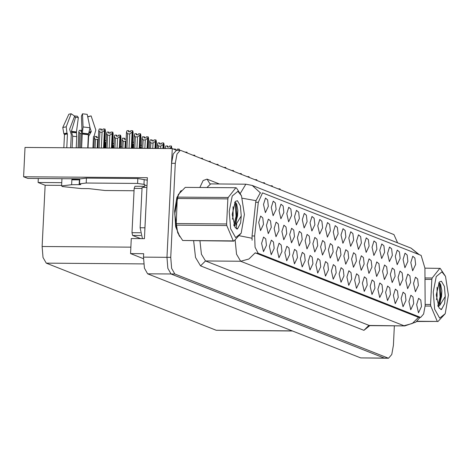 <?xml version="1.0" encoding="UTF-8"?>
<svg xmlns="http://www.w3.org/2000/svg" width="472" height="472" viewBox="0 0 472 472"><rect width="100%" height="100%" fill="white"/><g stroke="black" fill="none" stroke-linecap="round" stroke-linejoin="round"><path stroke-width="0.71" d="M79.78 178.823L27.807 178.428L23.6 176.764L25.034 147.429L172.286 148.544L166.964 257.317L167.867 268.32L171.059 273.99L384.739 358.224L171.059 273.99L167.867 268.32L166.964 257.317L171.56 163.312L173.242 154.019L176.493 150.326L172.286 148.544M328.453 269.783L327.733 263.364L325.591 261.547L323.639 267.884L325.485 276.108L328.453 269.783M299.354 218.56L298.634 212.14L296.493 210.323L294.534 216.66L296.381 224.884L299.354 218.56M312.948 263.665L312.228 257.246L310.092 255.429L308.133 261.759L309.98 269.99L312.948 263.665M353.616 239.982L352.897 233.563L350.755 231.746L348.802 238.083L350.649 246.313L353.616 239.982M286.74 233.451L286.02 227.032L283.878 225.215L281.92 231.545L283.772 239.776L286.74 233.451M367.216 285.088L366.496 278.669L364.354 276.852L362.396 283.182L364.248 291.413L367.216 285.088M392.379 255.287L391.66 248.868L389.518 247.051L387.559 253.381L389.412 261.612L392.379 255.287M369.122 246.107L368.402 239.688L366.26 237.87L364.301 244.201L366.154 252.431L369.122 246.107M302.227 239.564L301.508 233.144L299.366 231.327L297.407 237.658L299.254 245.888L302.227 239.564M382.721 291.206L382.001 284.787L379.86 282.97L377.901 289.306L379.748 297.537L382.721 291.206M276.096 209.379L275.377 202.96L273.235 201.143L271.276 207.479L273.123 215.704L276.096 209.379M379.653 270.132L378.933 263.712L376.792 261.895L374.833 268.226L376.685 276.456L379.653 270.132M340.937 254.845L340.223 248.431L338.082 246.608L336.123 252.945L337.97 261.175L340.937 254.845M407.885 261.405L407.165 254.986L405.023 253.169L403.064 259.506L404.911 267.736L407.885 261.405M338.111 233.864L337.392 227.445L335.256 225.628L333.297 231.958L335.144 240.189L338.111 233.864M263.512 224.283L262.792 217.863L260.65 216.046L258.697 222.377L260.544 230.607L263.512 224.283M351.711 278.964L350.991 272.55L348.849 270.727L346.891 277.064L348.743 285.294L351.711 278.964M376.874 249.163L376.154 242.75L374.013 240.927L372.054 247.263L373.907 255.494L376.874 249.163M387.394 273.188L386.674 266.768L384.538 264.951L382.58 271.282L384.426 279.512L387.394 273.188M348.684 257.901L347.964 251.487L345.823 249.664L343.864 256.001L345.711 264.231L348.684 257.901M390.474 294.268L389.754 287.849L387.612 286.032L385.653 292.369L387.5 300.593L390.474 294.268M309.968 242.62L309.248 236.201L307.107 234.383L305.148 240.72L307.001 248.945L309.968 242.62M325.456 248.732L324.736 242.313L322.594 240.496L320.636 246.832L322.482 255.057L325.456 248.732M405.979 300.387L405.259 293.973L403.118 292.15L401.159 298.487L403.005 306.717L405.979 300.387M364.166 264.013L363.446 257.6L361.31 255.777L359.351 262.113L361.198 270.344L364.166 264.013M297.448 257.541L296.729 251.128L294.587 249.304L292.628 255.641L294.475 263.872L297.448 257.541M268.344 206.317L267.624 199.904L265.482 198.081L263.523 204.417L265.37 212.648L268.344 206.317M266.438 245.298L265.718 238.885L263.577 237.062L261.618 243.399L263.464 251.629L266.438 245.298M402.882 279.3L402.162 272.881L400.02 271.064L398.061 277.394L399.908 285.625L402.882 279.3M307.107 221.622L306.387 215.202L304.245 213.385L302.286 219.716L304.133 227.947L307.107 221.622M371.912 267.075L371.193 260.656L369.051 258.839L367.092 265.17L368.939 273.4L371.912 267.075M333.197 251.788L332.477 245.369L330.335 243.552L328.376 249.889L330.229 258.113L333.197 251.788M320.7 266.721L319.981 260.308L317.845 258.485L315.886 264.822L317.733 273.052L320.7 266.721M291.602 215.498L290.882 209.084L288.74 207.261L286.781 213.598L288.628 221.828L291.602 215.498M274.191 248.36L273.471 241.941L271.329 240.124L269.37 246.461L271.217 254.685L274.191 248.36M410.622 282.356L409.902 275.937L407.761 274.12L405.808 280.451L407.655 288.681L410.622 282.356M281.943 251.423L281.223 245.003L279.082 243.186L277.123 249.517L278.97 257.747L281.943 251.423M322.612 227.74L321.892 221.327L319.75 219.504L317.792 225.84L319.638 234.071L322.612 227.74M336.206 272.845L335.486 266.426L333.344 264.609L331.385 270.94L333.238 279.17L336.206 272.845M361.369 243.045L360.649 236.625L358.508 234.808L356.549 241.145L358.401 249.369L361.369 243.045M294.487 236.507L293.767 230.088L291.625 228.271L289.666 234.602L291.513 242.832L294.487 236.507M374.969 288.15L374.249 281.731L372.107 279.908L370.148 286.244L371.995 294.475L374.969 288.15M400.132 258.349L399.412 251.93L397.271 250.113L395.312 256.443L397.158 264.674L400.132 258.349M395.141 276.244L394.421 269.825L392.279 268.007L390.32 274.338L392.167 282.569L395.141 276.244M305.195 260.603L304.481 254.184L302.34 252.367L300.381 258.703L302.227 266.928L305.195 260.603M314.859 224.684L314.14 218.265L311.998 216.447L310.039 222.778L311.886 231.009L314.859 224.684M343.958 275.908L343.238 269.488L341.097 267.671L339.138 274.002L340.99 282.232L343.958 275.908M271.258 227.339L270.539 220.92L268.397 219.102L266.438 225.433L268.285 233.664L271.258 227.339M330.359 230.802L329.645 224.383L327.503 222.566L325.544 228.902L327.391 237.127L330.359 230.802M289.696 254.485L288.976 248.065L286.834 246.248L284.876 252.579L286.722 260.81L289.696 254.485M345.864 236.926L345.144 230.507L343.002 228.684L341.049 235.021L342.896 243.251L345.864 236.926M278.999 230.395L278.279 223.976L276.138 222.159L274.179 228.489L276.026 236.72L278.999 230.395M359.463 282.026L358.744 275.607L356.602 273.789L354.643 280.126L356.496 288.351L359.463 282.026M356.425 260.957L355.705 254.544L353.563 252.721L351.605 259.057L353.457 267.288L356.425 260.957M398.226 297.33L397.507 290.911L395.365 289.094L393.406 295.425L395.253 303.655L398.226 297.33M317.715 245.676L316.995 239.257L314.853 237.44L312.895 243.776L314.741 252.001L317.715 245.676M384.627 252.225L383.907 245.806L381.765 243.989L379.807 250.325L381.659 258.55L384.627 252.225M283.849 212.441L283.129 206.022L280.988 204.205L279.029 210.536L280.875 218.766L283.849 212.441M425.16 305.655L424.906 268.084L421.171 255.417L262.544 192.895L258.284 202.305L254.614 235.976L255.033 247.198L258.125 253.257L420.174 317.231L420.723 317.343L423.644 314.016L425.16 305.655M23.6 176.764L147.4 177.702L144.42 238.637L131.293 238.537L130.555 253.6L143.683 253.694L143.517 257.14L144.414 268.143L147.612 273.813L360.679 357.923L388.491 358.254L391.736 354.555L393.418 345.268L394.374 325.81M143.464 258.697L130.555 253.6M292.41 330.972L216.247 330.282L46.226 263.164L43.029 257.494L42.132 246.49L45.123 185.266L61.62 185.39M45.123 185.266L38.09 182.487L61.749 182.664M38.285 178.505L38.09 182.487M408.911 301.549L410.758 309.774L413.732 303.449L413.012 297.03L410.87 295.212L408.911 301.549M416.664 304.605L418.511 312.836L421.484 306.511L420.764 300.092L418.623 298.274L416.664 304.605M413.549 283.513L415.395 291.737L418.369 285.412L417.649 278.993L415.507 277.176L413.549 283.513M410.817 262.568L412.664 270.792L415.637 264.467L414.917 258.048L412.776 256.231L410.817 262.568M181.278 190.517L176.876 197.461L174.652 210.99L175.69 226.778L179.802 236.69M418.446 317.326L255.234 252.839L248.927 259.028L240.655 261.246L236.513 254.142L235.15 240.189M260.367 192.889L260.75 192.989M252.131 240.224L252.06 235.953L255.724 202.281L256.007 200.665L260.261 192.883M397.625 242.832L393.919 234.59L180.853 150.474L180.245 150.35L176.994 154.049L175.313 163.336L170.716 257.346L171.613 268.344L174.811 274.014L388.491 358.254M131.806 148.237L132.661 130.738L130.75 130.709L130.378 131.753L128.502 131.735L128.88 130.697L129.21 131.741M129.057 148.22L129.759 133.847L127.605 133.83L126.903 148.202M132.361 148.243L133.128 132.591L132.726 130.762L131.871 148.237M127.605 133.83L126.472 132.142L127.003 130.679L128.88 130.697M132.626 130.726L132.101 132.184L129.759 133.847M131.316 148.232L132.101 132.184M126.472 132.142L125.688 148.19M101.285 148.007L102.058 132.136L99.905 132.119L99.126 147.99M101.51 130.03L101.309 129.039L99.303 128.974L98.772 130.431L97.916 147.984M104.035 148.025L104.961 129.027L103.055 128.998L102.678 130.042L100.801 130.03L101.179 128.986M104.931 129.015L104.4 130.473L103.545 148.025M104.4 130.473L102.058 132.136M99.905 132.119L98.772 130.431M104.589 148.031L105.427 130.88L105.026 129.051L104.1 148.031M81.55 131.31L81.231 130.337L80.854 131.375L81.538 131.381M81.243 133.482L79.957 133.47L78.83 131.782L79.355 130.319L81.231 130.337M79.957 133.47L79.255 147.842M78.83 131.782L78.045 147.83M140.261 148.302L140.88 135.653L140.514 133.836L138.502 133.771L138.131 134.815L136.255 134.797L136.632 133.759L136.963 134.803M136.957 148.279L137.511 136.904L135.358 136.892L134.797 148.261M140.479 133.824L139.771 148.296M139.706 148.296L140.414 133.8M135.358 136.892L134.225 135.204L134.756 133.741L136.632 133.759M140.379 133.782L139.854 135.246L137.511 136.904M139.216 148.296L139.854 135.246M134.225 135.204L133.588 148.249M147.606 148.355L148.167 136.856L146.255 136.833L145.883 137.871L144.007 137.859L144.379 136.815L144.715 137.865M144.851 148.338L145.264 139.966L143.11 139.948L142.697 148.32M148.161 148.361L148.633 138.709L148.232 136.886L147.671 148.355M143.11 139.948L141.978 138.261L142.509 136.803L144.379 136.815M148.131 136.845L147.606 138.308L145.264 139.966M147.111 148.355L147.606 138.308M141.978 138.261L141.488 148.308M155.506 148.415L155.919 139.918L154.008 139.889L153.63 140.933L151.76 140.921L152.132 139.877L152.468 140.921M152.751 148.397L153.017 143.028L150.863 143.01L150.597 148.379M156.061 148.42L156.385 141.771L155.984 139.942L155.571 148.415M150.863 143.01L149.73 141.323L150.255 139.865L152.132 139.877M155.884 139.907L155.359 141.364L153.017 143.028M155.011 148.415L155.359 141.364M149.73 141.323L149.388 148.373M163.4 148.479L163.672 142.981L161.76 142.951L161.383 143.995L159.507 143.978L159.884 142.939L160.22 143.984M160.651 148.456L160.769 146.09L158.61 146.072L158.498 148.438M163.961 148.479L164.138 144.833L163.737 143.004L163.465 148.479M158.61 146.072L157.483 144.385L158.008 142.922L159.884 142.939M163.637 142.969L163.111 144.426L160.769 146.09M162.911 148.474L163.111 144.426M157.483 144.385L157.282 148.432M109.185 148.066L109.811 135.198L107.657 135.181L107.026 148.049M109.262 133.092L109.061 132.101L107.055 132.03L106.525 133.493L105.816 148.043M111.935 148.09L112.714 132.089L110.808 132.06L110.43 133.104L108.554 133.086L108.932 132.048M112.684 132.077L112.153 133.535L111.445 148.084M112.153 133.535L109.811 135.198M107.657 135.181L106.525 133.493M112.489 148.09L113.18 133.942L112.778 132.113L112 148.09M117.08 148.125L117.563 138.255L115.41 138.243L114.926 148.108M117.015 136.154L116.814 135.157L114.808 135.092L114.277 136.555L113.717 148.102M119.835 148.149L120.466 135.151L118.56 135.122L118.183 136.16L116.307 136.148L116.684 135.104M120.437 135.134L119.906 136.597L119.339 148.143M119.906 136.597L117.563 138.255M115.41 138.243L114.277 136.555M120.389 148.149L120.932 137.004L120.531 135.175L119.9 148.149M124.98 148.184L125.316 141.317L123.162 141.299L122.826 148.173M124.767 139.216L124.567 138.219L122.561 138.154L122.03 139.612L121.611 148.161M126.16 138.609L125.935 139.222L124.059 139.21L124.437 138.166M126.042 141.004L125.316 141.317M123.162 141.299L122.03 139.612M132.88 148.243L133.069 144.379L132.549 144.373M133.906 141.671L133.688 142.284L132.656 142.273M133.794 144.06L133.069 144.379M98.341 139.293L95.462 139.588L94.335 137.901L94.86 136.443L96.736 136.455L96.359 137.5L98.235 137.511L98.459 136.898M97.073 137.505L96.736 136.455M95.462 139.588L95.055 147.96M94.335 137.901L93.84 147.948M97.208 147.978L97.615 139.606M104.955 140.567L105.988 140.573L106.212 139.96M106.094 142.355L104.855 142.662M105.108 148.037L105.368 142.668M112.708 143.624L113.74 143.635L113.964 143.016M113.846 145.411L112.607 145.724M113.009 148.096L113.121 145.73M441.898 271.848L436.228 276.515L433.219 292.003L434.629 309.231L439.638 318.116L445.202 313.679L448.4 295.041L445.485 276.356L441.898 271.848M445.485 276.356L440.175 268.391L424.912 268.179M424.995 277.967L432.193 278.026L439.886 268.291M432.193 278.026L431.833 279.418L425.007 279.371M425.201 304.434L430.611 304.475L431.833 279.418M430.611 304.475L430.818 306.098L425.136 306.051M416.859 321.267L437.29 321.42L430.818 306.098M437.29 321.42L416.617 321.485M436.47 299.702L437.09 296.375L437.042 287.295M438.01 306.304L439.745 305.431L441.857 290.781L440.683 284.61L439.597 283.058L438.594 282.946M437.851 305.779L439.839 302.947L441.556 296.41L441.857 290.781M441.438 281.229L439.296 281.961L436.228 294.947L439.096 307.98L441.414 309.561L444.636 303.584L445.267 296.457L444.388 286.392L441.438 281.229M445.267 296.457L439.745 305.431M445.202 313.679L437.857 321.644M437.833 305.738L440.057 296.829L439.166 282.875M440.795 309.502L442.01 308.594L444.636 303.584M438.187 306.54L438.329 306.269M439.22 304.139L440.801 296.835L440.152 283.637M79.508 183.832L86.211 183.047L86.453 178.127L79.75 178.912L79.508 183.832L80.818 184.605L71.644 184.741L61.59 185.915L62.392 186.54L81.278 188.546L88.783 188.605L105.167 190.535L134.03 190.747M92.907 147.942L93.456 136.715L94.14 135.954L95.822 130.006L91.078 115.87L87.745 116.962M73.178 179.832L71.909 179.33L71.886 179.82L79.703 179.879M71.909 179.33L79.715 179.643M81.597 147.86L82.27 134.066L83.072 126.98L82.506 113.835L87.184 114.33L90.034 127.723L88.376 134.715L87.733 147.907M70.635 147.777L71.284 134.508L69.644 129.204L74.611 116.1L71.142 113.746L66.174 126.856L66.977 133.063L67.449 133.954L66.776 147.748M63.814 147.724L64.463 134.532L63.85 133.67L62.764 127.517L68.853 114.195L71.142 113.746M72.11 147.789L72.676 136.231L71.378 131.358L75.567 117.28L78.358 117.581L76.446 131.894L76.747 136.668L76.204 147.819M90.099 128.077L91.249 131.505L88.624 136.355L88.057 147.907M82.506 113.835L81.39 116.153L81.957 129.298L81.166 134.585L80.517 147.848M74.375 115.941L77.426 116.23L78.358 117.581M75.567 117.28L74.405 116.643M87.692 116.708L90.518 116.053M86.453 178.127L137.848 178.516L147.282 180.156M86.211 183.047L137.606 183.437L144.869 184.487L144.815 185.472L147.022 185.49M144.815 230.613L146.922 187.52M144.821 227.805L140.131 227.769L142.432 238.62M143.93 184.481L144.166 179.561M146.792 187.443L142.101 187.408L140.131 227.769M143.447 187.419L144.815 185.472M137.606 183.437L137.848 178.516M179.207 235.734L175.59 225.763L174.734 211.019L176.681 198.452L180.57 191.225M144.243 186.328L134.968 186.239L134.148 188.405L131.983 232.702L132.661 235.481L140.591 238.608M144.403 186.316L143.712 187.219M237.894 191.313L232.224 195.98L229.209 211.462L230.619 228.696L235.628 237.575L241.198 233.144L244.39 214.5L241.481 195.815L237.894 191.313M241.481 195.815L236.448 187.98L235.882 187.756L185.272 187.372L178.298 194.505L177.218 198.5L176.203 225.173L177.749 232.914L182.676 240.502L233.852 241.109L233.28 240.885L226.814 225.557L176.203 225.173M177.578 197.101L228.182 197.485L235.882 187.756M228.182 197.485L227.828 198.883L177.218 198.5M175.997 223.557L226.601 223.94L227.828 198.883M226.601 223.94L226.814 225.557M178.298 194.505L174.728 213.975L177.696 232.785M232.46 219.167L233.085 215.84L233.038 206.754M234.006 225.769L235.74 224.896L237.847 210.246L236.678 204.075L235.587 202.523L234.59 202.411M233.841 225.238L235.835 222.412L237.552 215.875L237.847 210.246M237.434 200.694L235.286 201.426L232.224 214.412L235.091 227.439L237.41 229.026L240.626 223.044L241.263 215.916L240.378 205.857L237.434 200.694M241.263 215.916L235.74 224.896M182.676 240.502L233.28 240.885M241.198 233.144L233.852 241.109M233.823 225.203L236.047 216.288L235.156 202.34M236.785 228.967L238 228.059L240.626 223.044M234.177 226.005L234.318 225.728M235.215 223.598L236.791 216.294L236.147 203.102M171.861 148.538L171.389 146.025L169.513 146.013L169.135 147.052L167.259 147.04L167.637 145.995L167.973 147.046M171.489 146.066L171.365 148.538M171.301 148.538L171.424 146.043M165.601 148.491L165.235 147.447L165.76 145.984L167.637 145.995M171.389 146.025L170.864 147.488L169.749 148.527M170.811 148.532L170.864 147.488M165.235 147.447L165.182 148.491M179.118 150.344L179.142 149.087L177.265 149.075L176.888 150.114L176.251 150.108M179.519 150.35L179.242 149.128L179.183 150.344M175.678 149.884L175.389 149.058L175.165 149.683M173.554 149.046L175.389 149.058M179.142 149.087L178.687 150.338M187.183 152.975L186.995 152.185L186.959 152.887M186.894 152.857L186.93 152.161L186.67 152.769M185.059 152.132L186.894 152.149M194.936 156.031L194.747 155.247L194.712 155.943M194.647 155.919L194.647 155.205L194.423 155.831M192.806 155.194L194.647 155.205M202.689 159.093L202.5 158.309L202.464 159.005M202.399 158.981L202.435 158.279L202.175 158.893M200.559 158.256L202.399 158.267M210.441 162.156L210.252 161.365L210.217 162.067M210.152 162.038L210.188 161.341L209.928 161.949M208.311 161.318L210.152 161.33M218.194 165.218L218.035 164.439L217.97 165.129M217.905 165.1L217.94 164.403L217.68 165.011M216.064 164.374L217.905 164.392M225.946 168.274L225.787 167.501L225.722 168.185M225.657 168.162L225.657 167.448L225.433 168.073M223.816 167.436L225.657 167.448M233.699 171.336L233.54 170.563L233.475 171.248M233.41 171.224L233.41 170.51L233.186 171.135M231.569 170.498L233.41 170.51M241.452 174.398L241.257 173.607L241.227 174.31M241.162 174.28L241.162 173.572L240.938 174.192M239.322 173.554L241.162 173.572M249.204 177.454L249.045 176.681L248.974 177.366M248.915 177.342L248.915 176.628L248.685 177.254M247.074 176.617L248.915 176.628M256.957 180.516L256.798 179.743L256.727 180.428M256.668 180.404L256.668 179.69L256.438 180.316M254.827 179.679L256.668 179.69M264.703 183.578L264.515 182.788L264.479 183.49M264.414 183.466L264.45 182.764L264.19 183.372M262.579 182.741L264.42 182.752M272.456 186.641L272.303 185.862L272.232 186.552M272.167 186.523L272.202 185.826L271.943 186.434M270.332 185.797L272.167 185.815M140.78 148.308L140.821 147.435L140.302 147.435M141.659 144.727L141.441 145.346L140.408 145.335M141.547 147.122L140.821 147.435M149.205 148.367L149.412 147.789M120.46 146.686L121.493 146.692L121.717 146.078M280.209 189.697L280.055 188.924L279.984 189.608M279.92 189.585L279.92 188.871L279.695 189.496M278.085 188.859L279.92 188.871M360.679 357.923L387.878 358.13M147.612 273.813L174.811 274.014M143.517 257.14L170.716 257.346M46.226 263.164L143.695 263.895M216.247 330.282L292.109 330.854M42.132 246.49L130.868 247.163M258.284 202.305L255.724 202.281M254.614 235.976L252.06 235.953M258.125 253.257L255.783 253.24M420.174 317.231L417.838 317.213M369.818 325.627L363.894 330.347L200.559 265.866L205.485 260.981L369.635 325.627L368.591 325.898L368.933 325.503M200.559 265.866L195.502 257.47L193.644 240.803M199.957 240.85L201.438 254.237L205.485 260.981L240.655 261.246L403.991 325.727L412.262 323.509L418.564 317.326M260.367 192.883L252.207 185.425L245.859 184.186L210.689 183.921L206.913 187.537M252.207 185.425L411.124 248.16L418.581 254.39M256.007 200.665L242.354 198.216M240.295 193.396L245.859 184.186M236.218 228.684L236.69 224.342M252.001 238.212L239.741 235.835M420.115 317.337L415.915 322.069L404.805 325.892L368.821 325.462L363.894 330.347M199.821 187.478L203.113 180.552L207.049 179.13L219.362 183.992M175.313 163.336L171.56 163.312M210.689 183.921L209.916 183.779L207.049 179.13M71.644 184.741L71.886 179.82M88.376 134.715L82.27 134.066M67.449 133.954L64.463 134.532M72.676 136.231L76.747 136.668M88.293 136.473L88.624 136.355M71.726 132.313L76.541 132.827M89.468 132.756L90.583 132.455M71.431 131.894L76.452 132.431M89.615 132.408L91.096 132.048M71.378 131.358L76.446 131.894M89.804 131.859L91.249 131.505M66.174 126.856L62.764 127.517M90.034 127.723L83.072 126.98M66.977 133.063L63.85 133.67M88.836 133.859L82.458 133.181M67.343 133.564L64.316 134.154M88.5 134.337L82.329 133.682M79.143 184.8L79.385 179.879M131.983 232.702L140.308 232.761M132.661 235.481L140.845 235.54M134.148 188.405L142.054 188.464M420.723 317.343L418.434 317.326M411.124 248.16L419.283 254.668M180.245 150.35L176.493 150.326M404.805 325.892L369.635 325.627M61.59 185.915L61.944 178.687M146.686 179.873L147.282 180.103M134.968 186.239L144.349 186.31"/></g></svg>
